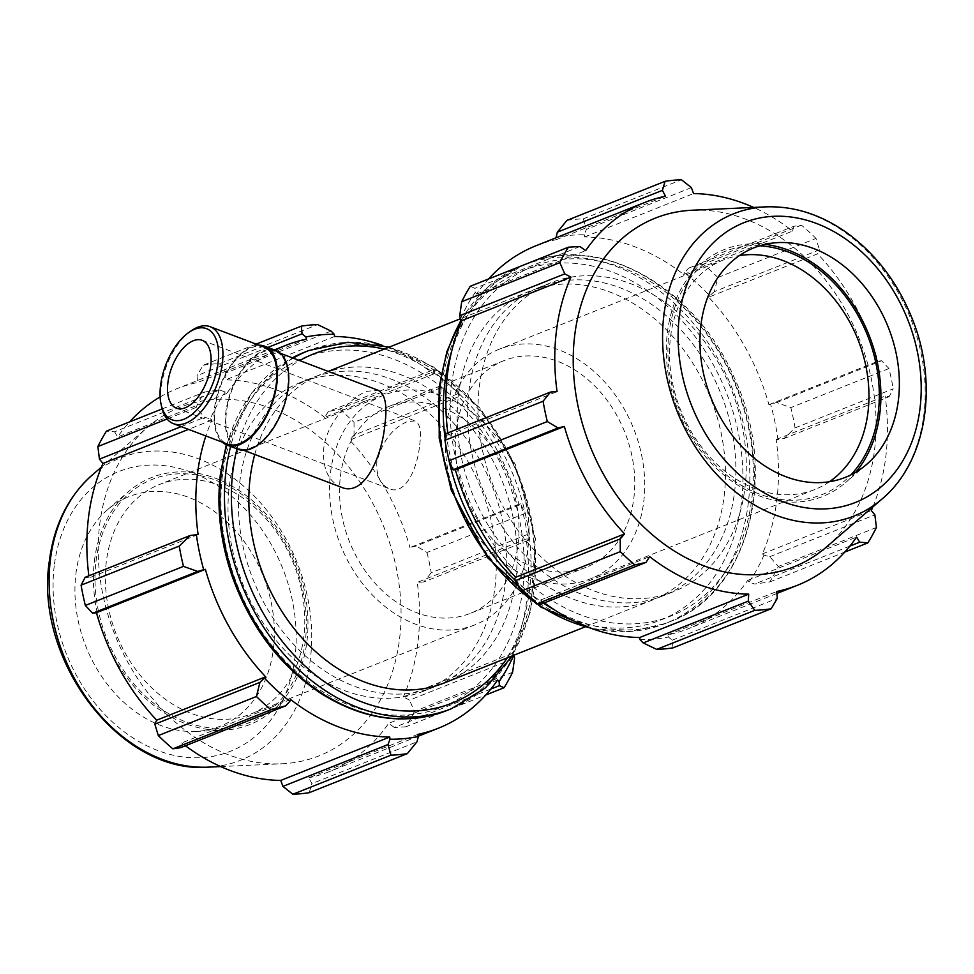 <?xml version="1.0" encoding="UTF-8"?>
<svg xmlns="http://www.w3.org/2000/svg" width="974" height="974" viewBox="0 0 974 974"><rect width="100%" height="100%" fill="white"/><g stroke="black" fill="none" stroke-linecap="round" stroke-linejoin="round"><path stroke-width="0.73" stroke-dasharray="4.87 3.65" d="M287.622 387.701A51.853 26.907 -69.3 0 0 275.386 351.395A51.853 26.907 -69.3 0 0 231.861 390.355A51.853 26.907 -69.3 0 0 238.667 448.369A51.853 26.907 -69.3 0 0 287.622 387.701M341.326 487.231C328.457 481.509 322.577 468.725 323.697 448.892C326.241 423.227 350.482 397.355 366.723 391.329L378.034 390.257M191.099 330.868A51.853 26.907 -69.3 0 0 161.928 407.936M264.1 347.121A51.853 26.907 -69.3 0 0 220.574 386.081A51.853 26.907 -69.3 0 0 227.38 444.095M275.752 350.421A52.888 27.442 -69.3 0 0 231.362 390.16A52.888 27.442 -69.3 0 0 238.301 449.343M259.035 345.198A52.888 27.442 -69.3 0 0 220.075 385.887A52.888 27.442 -69.3 0 0 222.328 442.184M419.684 444.826C421.498 431.324 419.964 423.349 415.07 420.902L407.193 421.669C392.279 428.207 382.161 441.612 376.841 461.883C376.098 475.787 380.274 484.748 389.369 488.79C405.16 495.79 417.517 468.311 419.684 444.826M714.38 291.64L709.693 295.694A208.29 160.856 68.3 0 0 684.43 272.708L688.581 268.167L703.289 264.234A221.585 171.12 -111.7 0 1 717.862 277.493L714.38 291.64L819.451 249.807L817.612 253.812L708.658 297.192A206.074 159.139 -111.7 0 1 768.924 404.66L776.595 402.566L790.827 407.619A221.585 171.12 -111.7 0 1 795.064 427.903L784.107 438.507L777.958 439.505A208.29 160.856 68.3 0 0 770.604 404.307M709.693 295.694L708.658 297.192M777.958 439.505L776.193 439.481A206.074 159.139 -111.7 0 1 762.35 553.95L763.957 555.204L769.801 556.678L778.299 566.515A221.585 171.12 -111.7 0 1 769.728 581.953L754.631 584.023L749.103 581.989A208.29 160.856 68.3 0 0 763.957 555.204M749.103 581.989L747.642 580.443A206.074 159.139 -111.7 0 1 688.375 628.693A206.074 159.139 -111.7 0 1 667.787 634.865L668.395 636.996L672.206 640.198L673.034 647.856M640.028 639.674A208.29 160.856 68.3 0 0 668.395 636.996M544.393 602.857A206.074 159.139 -111.7 0 1 540.643 600.008L539.876 601.762L540.96 604.221M514.613 578.775A208.29 160.856 68.3 0 0 539.876 601.762M445.435 433.88L446.348 434.964A208.29 160.856 68.3 0 0 453.701 470.15M446.348 434.964L448.113 434.988A206.074 159.139 -111.7 0 1 447.833 432.919M470.284 286.259L474.91 288.365L475.202 292.48A208.29 160.856 68.3 0 0 460.349 319.265M475.202 292.48L476.663 294.026A206.074 159.139 -111.7 0 1 488.546 278.99M535.931 245.777A206.074 159.139 -111.7 0 1 556.519 239.604L556.008 237.79M566.965 220.368A221.585 171.12 -111.7 0 1 583.329 218.821L586.311 229.438L584.29 234.795A208.29 160.856 68.3 0 0 555.923 237.473M584.29 234.795L584.583 236.95A206.074 159.139 -111.7 0 1 683.663 274.449L684.43 272.708M479.293 386.934A166.189 128.337 -111.7 0 1 550.687 282.837A166.189 128.337 -111.7 0 1 731.389 389.758A166.189 128.337 -111.7 0 1 673.618 591.632A166.189 128.337 -111.7 0 1 534.556 550.407A166.189 128.337 -111.7 0 1 479.293 386.934M717.862 277.493L815.993 238.423L819.451 249.807M776.193 439.481L885.159 396.101L889.177 396.674L784.107 438.507M795.064 427.903L893.207 388.833L889.177 396.674M849.839 546.122L754.631 584.023M747.642 580.443L856.609 537.064M769.728 581.953L844.726 552.1M448.113 434.988L557.067 391.609M579.98 246.532L474.91 288.365M691.382 187.617L586.311 229.438M584.583 236.95L693.549 193.57M583.329 218.821L681.459 179.752M829.471 481.716A123.54 95.403 -111.7 0 1 814.934 489.472A123.54 95.403 -111.7 0 1 711.556 458.815A123.54 95.403 -111.7 0 1 670.477 337.308A123.54 95.403 -111.7 0 1 723.548 259.924A123.54 95.403 -111.7 0 1 739.436 255.565M759.683 245.801A130.954 101.126 68.3 0 0 668.931 333.327A130.954 101.126 68.3 0 0 728.114 476.347A130.954 101.126 68.3 0 0 850.886 474.886M855.769 472.232A132.914 102.647 -111.7 0 1 845.749 482.434A132.914 102.647 -111.7 0 1 723.487 474.703A132.914 102.647 -111.7 0 1 667.36 332.731A132.914 102.647 -111.7 0 1 750.759 243.853A132.914 102.647 -111.7 0 1 765.053 244.377M446.262 426.575A123.54 95.403 -111.7 0 1 499.333 349.179A123.54 95.403 -111.7 0 1 633.66 428.67A123.54 95.403 -111.7 0 1 590.719 578.739A123.54 95.403 -111.7 0 1 487.341 548.082A123.54 95.403 -111.7 0 1 446.262 426.575M872.862 506.93A206.074 159.139 68.3 0 0 885.159 396.101M776.595 402.566L881.665 360.745L888.958 368.549A221.585 171.12 -111.7 0 1 893.207 388.833M881.665 360.745L877.878 361.281A206.074 159.139 68.3 0 0 817.612 253.812M688.581 268.167L793.652 226.333L801.432 225.164A221.585 171.12 -111.7 0 1 815.993 238.423M793.652 226.333L792.617 231.069A206.074 159.139 68.3 0 0 753.62 207.425M692.392 210.214A187.605 144.882 -111.7 0 1 859.263 338.855A187.605 144.882 -111.7 0 1 826.476 546.986M672.206 640.198L777.276 598.377M876.43 527.445L778.299 566.515M769.801 556.678L874.871 514.844M888.958 368.549L790.827 407.619M801.432 225.164L703.289 264.234M468.884 391.085A166.189 128.337 -111.7 0 1 540.266 286.977A166.189 128.337 -111.7 0 1 720.979 393.91A166.189 128.337 -111.7 0 1 663.209 595.784A166.189 128.337 -111.7 0 1 524.134 554.547A166.189 128.337 -111.7 0 1 468.884 391.085M458.462 395.237A166.189 128.337 -111.7 0 1 529.856 291.129A166.189 128.337 -111.7 0 1 710.557 398.062A166.189 128.337 -111.7 0 1 652.787 599.923A166.189 128.337 -111.7 0 1 513.724 558.699A166.189 128.337 -111.7 0 1 458.462 395.237M540.643 600.008L649.609 556.629M667.787 634.865L776.753 591.486M762.35 553.95L871.304 510.571M768.924 404.66L877.878 361.281M683.663 274.449L792.617 231.069M556.519 239.604L665.473 196.224M476.663 294.026L585.618 250.647M456.136 430.313A111.182 85.858 -111.7 0 1 503.899 360.66A111.182 85.858 -111.7 0 1 624.797 432.2A111.182 85.858 -111.7 0 1 586.153 567.258A111.182 85.858 -111.7 0 1 493.1 539.669A111.182 85.858 -111.7 0 1 456.136 430.313M459.144 393.252L452.155 383.269A221.585 171.12 68.3 0 0 437.594 370.023L433.345 369.779L434.428 372.238A208.29 160.856 -111.7 0 1 459.691 395.225L459.144 393.252L354.073 435.086L354.025 422.339L452.155 383.269M434.428 372.238L433.661 373.992A206.074 159.139 68.3 0 0 382.307 345.368M275.167 350.202A206.074 159.139 68.3 0 0 226.662 393.557L225.201 392.011L219.674 389.977L204.577 392.047A221.585 171.12 68.3 0 0 196.005 407.485L204.503 417.322L210.347 418.796A208.29 160.856 -111.7 0 1 225.201 392.011M210.347 418.796L211.955 420.05A206.074 159.139 68.3 0 0 205.879 435.95M513.955 654.735L512.336 653.481A206.074 159.139 68.3 0 0 526.191 539.012L527.957 539.036L528.87 540.12L529.369 533.691A221.585 171.12 68.3 0 0 525.12 513.395L520.603 503.85A208.29 160.856 -111.7 0 1 527.957 539.036M520.603 503.85L518.911 504.191A206.074 159.139 68.3 0 0 458.657 396.722L459.691 395.225M229.292 486.464A166.189 128.337 -111.7 0 1 300.686 382.368A166.189 128.337 -111.7 0 1 481.387 489.301A166.189 128.337 -111.7 0 1 423.617 691.163A166.189 128.337 -111.7 0 1 284.554 649.938A166.189 128.337 -111.7 0 1 229.292 486.464M433.661 373.992L324.695 417.371L328.275 411.612L433.345 369.779M437.594 370.023L339.451 409.092L328.275 411.612M518.911 504.191L409.957 547.571L416.288 546.012L521.358 504.191M525.12 513.395L426.989 552.465L416.288 546.012M512.336 653.481L403.382 696.86L409.506 700.123L514.576 658.29M512.592 672.291L414.461 711.361L409.506 700.123M417.785 734.396L308.831 777.776L311.899 783.644L416.969 741.823M309.196 792.702L311.899 783.644M290.642 699.551L181.688 742.931L180.653 747.667M181.176 426.612L204.503 417.322M211.955 420.05L188.518 429.388M196.005 407.485L167.078 419.003M306.518 339.135L197.552 382.514L197.028 375.623L267.85 347.426M256.15 344.114L203.128 365.226L197.028 375.623M96 561.414A130.954 101.126 -111.7 0 1 265.707 516.11A130.954 101.126 -111.7 0 1 240.359 725.618A130.954 101.126 -111.7 0 1 96 561.414M106.3 561.913A123.54 95.403 68.3 0 0 147.378 683.431A123.54 95.403 68.3 0 0 250.756 714.076A123.54 95.403 68.3 0 0 293.698 564.019A123.54 95.403 68.3 0 0 159.371 484.528A123.54 95.403 68.3 0 0 106.3 561.913M94.429 560.817A132.914 102.647 -111.7 0 1 128.556 491.566A132.914 102.647 -111.7 0 1 296.059 563.082A132.914 102.647 -111.7 0 1 223.545 730.147A132.914 102.647 -111.7 0 1 94.429 560.817M330.515 472.646A123.54 95.403 -111.7 0 1 383.586 395.261A123.54 95.403 -111.7 0 1 517.912 474.752A123.54 95.403 -111.7 0 1 474.971 624.821A123.54 95.403 -111.7 0 1 371.593 594.164A123.54 95.403 -111.7 0 1 330.515 472.646M198.112 534.519L89.145 577.899A206.074 159.139 -111.7 0 1 88.865 575.829M85.128 577.326L89.145 577.899M99.665 524.779A187.605 144.882 -111.7 0 1 147.829 427.014A187.605 144.882 -111.7 0 1 384.255 527.969A187.605 144.882 -111.7 0 1 281.912 763.786A187.605 144.882 -111.7 0 1 99.665 524.779M219.674 389.977L114.603 431.811L106.446 431.117M114.603 431.811L117.696 436.936A206.074 159.139 -111.7 0 1 129.579 421.9M160.101 396.942A206.074 159.139 -111.7 0 1 176.964 388.687A206.074 159.139 -111.7 0 1 197.552 382.514M203.128 365.226A221.585 171.12 -111.7 0 1 219.491 363.667L317.621 324.598M331.075 331.063L226.005 372.884L219.491 363.667M226.005 372.884L225.615 379.86A206.074 159.139 -111.7 0 1 324.695 417.371M339.451 409.092A221.585 171.12 -111.7 0 1 354.025 422.339M354.073 435.086L349.69 440.102A206.074 159.139 -111.7 0 1 409.957 547.571M426.989 552.465A221.585 171.12 -111.7 0 1 431.226 572.761L529.369 533.691M528.87 540.12L423.8 581.953L431.226 572.761M423.8 581.953L417.237 582.391A206.074 159.139 -111.7 0 1 403.382 696.86M414.461 711.361A221.585 171.12 -111.7 0 1 405.89 726.811L485.758 695.01M490.884 689.032L394.324 727.468L405.89 726.811M394.324 727.468L388.687 723.353A206.074 159.139 -111.7 0 1 329.407 771.603A206.074 159.139 -111.7 0 1 308.831 777.776M185.425 745.767A206.074 159.139 -111.7 0 1 181.688 742.931M497.641 679.974L388.687 723.353M526.191 539.012L417.237 582.391M458.657 396.722L349.69 440.102M334.581 336.48L225.615 379.86M162.183 408.922L204.577 392.047M226.662 393.557L117.696 436.936M239.714 482.325A166.189 128.337 -111.7 0 1 311.096 378.216A166.189 128.337 -111.7 0 1 491.809 485.149A166.189 128.337 -111.7 0 1 434.039 687.023A166.189 128.337 -111.7 0 1 294.964 645.786A166.189 128.337 -111.7 0 1 239.714 482.325M254.762 454.456A166.189 128.337 -111.7 0 1 321.517 374.077A166.189 128.337 -111.7 0 1 502.219 480.998A166.189 128.337 -111.7 0 1 444.448 682.871M75.887 574.027A123.54 95.403 -111.7 0 1 107.603 509.658A123.54 95.403 -111.7 0 1 263.284 576.121A123.54 95.403 -111.7 0 1 195.884 731.413A123.54 95.403 -111.7 0 1 75.887 574.027M340.401 476.396A111.182 85.858 -111.7 0 1 388.151 406.742A111.182 85.858 -111.7 0 1 509.049 478.283A111.182 85.858 -111.7 0 1 470.405 613.34A111.182 85.858 -111.7 0 1 377.364 585.751A111.182 85.858 -111.7 0 1 340.401 476.396M451.571 384.535A187.836 145.053 -111.7 0 1 694.998 319.545A187.836 145.053 -111.7 0 1 658.631 620.061A187.836 145.053 -111.7 0 1 451.571 384.535M445.069 438.276A192.779 148.876 68.3 0 0 447.638 454.067M514.966 580.054A192.779 148.876 68.3 0 0 543.565 603.186M554.608 609.955A192.779 148.876 68.3 0 0 670.124 621.643A192.779 148.876 68.3 0 0 737.135 387.482A192.779 148.876 68.3 0 0 527.518 263.443A192.779 148.876 68.3 0 0 451.644 351.322M461.384 320.069A192.779 148.876 -111.7 0 1 522.928 265.269A192.779 148.876 -111.7 0 1 732.558 389.296A192.779 148.876 -111.7 0 1 665.546 623.47A192.779 148.876 -111.7 0 1 589.331 627.658M537.526 604.038A192.779 148.876 -111.7 0 1 533.46 601.214M441.161 388.675A187.836 145.053 68.3 0 0 648.221 624.212A187.836 145.053 68.3 0 0 684.588 323.697A187.836 145.053 68.3 0 0 441.161 388.675M765.905 206.865A162.682 125.634 -111.7 0 1 910.605 318.413A162.682 125.634 -111.7 0 1 882.164 498.883M226.905 445.021A192.779 148.876 -111.7 0 1 292.395 357.835L251.694 392.899L226.272 444.765M304.18 352.357A192.779 148.876 -111.7 0 1 513.797 476.396A192.779 148.876 -111.7 0 1 446.786 710.557M222.401 475.775A187.836 145.053 68.3 0 0 429.461 711.3A187.836 145.053 68.3 0 0 465.828 410.784A187.836 145.053 68.3 0 0 222.401 475.775M451.376 708.731A192.779 148.876 68.3 0 0 518.387 474.569A192.779 148.876 68.3 0 0 308.758 350.53M293.186 358.128A192.779 148.876 68.3 0 0 230.619 446.433M236.999 448.844A187.836 145.053 -111.7 0 1 299.688 360.587M384.328 349.069A187.836 145.053 -111.7 0 1 517.754 474.813A187.836 145.053 -111.7 0 1 507.271 657.864M92.14 475.117A162.682 125.634 -111.7 0 1 297.143 562.643A162.682 125.634 -111.7 0 1 208.399 767.135M54.252 565.833A150.593 116.296 68.3 0 0 220.27 754.667A150.593 116.296 68.3 0 0 249.417 513.736A150.593 116.296 68.3 0 0 54.252 565.833M280.439 353.306L275.386 351.395M243.719 450.28L238.667 448.369M176.452 408.179L389.369 488.79M202.154 340.303L415.07 420.902M723.548 259.924L499.333 349.179M814.934 489.472L590.719 578.739M591.997 628.632L629.776 631.578L665.546 623.47L670.124 621.643C749.03 593.227 779.638 473.522 734.128 377.462C695.436 286.575 599.01 232.603 527.518 263.443L522.928 265.269L488.059 286.782L461.067 319.813M776.899 593.446L688.375 628.693M550.687 282.837L540.266 286.977M673.618 591.632L663.209 595.784M778.421 242.587L750.759 243.853M866.702 464.342L845.749 482.434M383.586 395.261L159.371 484.528M474.971 624.821L250.756 714.076M512.214 655.892L530.635 611.295L535.408 538.622L515.368 464.561L480.352 408.398L433.247 366.784L389.271 347.097M418.296 736.21L329.407 771.603M274.388 349.909L176.964 388.687M220.684 766.575L281.912 763.786M101.442 467.07L147.829 427.014M503.899 360.66L388.151 406.742M586.153 567.258L470.405 613.34M529.856 291.129L460.276 318.827M328.226 371.398L321.517 374.077M652.787 599.923L585.033 626.903M311.096 378.216L300.686 382.368M434.039 687.023L423.617 691.163M195.884 731.413L223.545 730.147M107.603 509.658L128.556 491.566"/><path stroke-width="1.46" d="M280.439 353.306L378.034 390.257C385.168 393.8 387.457 405.221 384.9 424.518C381.808 458.048 363.631 497.178 341.326 487.231L243.719 450.28M161.234 405.026L161.928 407.936A51.853 26.907 -69.3 0 0 173.433 423.678A51.853 26.907 -69.3 0 0 222.389 362.998A51.853 26.907 -69.3 0 0 210.141 326.692A51.853 26.907 -69.3 0 0 191.099 330.868L188.652 332.584A48.737 25.287 110.7 0 1 218.066 362.791A48.737 25.287 110.7 0 1 190.782 415.301A48.737 25.287 110.7 0 1 161.234 405.026A48.737 25.287 110.7 0 1 188.652 332.584M173.433 423.678L227.38 444.095A51.853 26.907 -69.3 0 0 276.336 383.427A51.853 26.907 -69.3 0 0 264.1 347.121L210.141 326.692M210.725 365.713A36.294 18.835 -69.3 0 0 202.154 340.303A36.294 18.835 -69.3 0 0 171.692 367.575A36.294 18.835 -69.3 0 0 176.452 408.179A36.294 18.835 -69.3 0 0 210.725 365.713M222.328 442.184A52.888 27.442 -69.3 0 0 227.015 445.069L238.301 449.343A52.888 27.442 -69.3 0 0 288.243 387.457A52.888 27.442 -69.3 0 0 275.752 350.421L264.465 346.147A52.888 27.442 -69.3 0 0 259.035 345.198M227.015 445.069A52.888 27.442 -69.3 0 0 276.957 383.184A52.888 27.442 -69.3 0 0 264.465 346.147M844.726 552.1L867.858 542.883L859.701 542.189L856.609 537.064A206.074 159.139 68.3 0 1 797.341 585.313A206.074 159.139 68.3 0 1 776.753 591.486L777.276 598.377L771.177 608.774L673.034 647.856A221.585 171.12 -111.7 0 1 656.683 649.402L643.23 642.937L640.028 639.674L639.723 637.52A206.074 159.139 -111.7 0 1 544.393 602.857M522.149 590.731L620.28 551.661A221.585 171.12 -111.7 0 0 634.853 564.908L646.03 562.388L540.96 604.221L536.711 603.977A221.585 171.12 -111.7 0 1 522.149 590.731L515.161 580.748L514.613 578.775L515.648 577.278A206.074 159.139 -111.7 0 1 455.394 469.809L452.947 469.809L449.184 460.605A221.585 171.12 -111.7 0 1 444.935 440.309L445.435 433.88L550.505 392.047L557.067 391.609A206.074 159.139 68.3 0 1 556.373 331.489A206.074 159.139 68.3 0 1 570.922 277.14L564.798 273.877L559.843 262.639L461.713 301.709A221.585 171.12 -111.7 0 1 470.284 286.259L568.414 247.189L579.98 246.532L585.618 250.647A206.074 159.139 68.3 0 1 644.898 202.397L535.931 245.777A206.074 159.139 -111.7 0 0 488.546 278.99M447.833 432.919A206.074 159.139 -111.7 0 1 461.968 320.519L460.349 319.265L459.74 315.71L461.713 301.709M556.008 237.79L557.335 232.177L566.965 220.368L665.108 181.298A221.585 171.12 -111.7 0 1 681.459 179.752L691.382 187.617L693.549 193.57A206.074 159.139 68.3 0 1 753.62 207.425M859.701 542.189L849.839 546.122M639.723 637.52L748.689 594.14L748.3 601.116L643.23 642.937M656.683 649.402L754.813 610.333L748.3 601.116M515.648 577.278L624.614 533.898L620.231 538.914L515.161 580.748M620.28 551.661L620.231 538.914M444.935 440.309L543.078 401.239L550.505 392.047M559.843 262.639A221.585 171.12 -111.7 0 1 568.414 247.189M459.74 315.71L564.798 273.877M739.436 255.565A123.54 95.403 -111.7 0 1 857.875 339.402A123.54 95.403 -111.7 0 1 829.471 481.716M850.886 474.886A130.954 101.126 68.3 0 0 867.566 335.543A130.954 101.126 68.3 0 0 759.683 245.801M765.053 244.377A132.914 102.647 -111.7 0 1 868.978 334.983A132.914 102.647 -111.7 0 1 855.769 472.232M452.947 469.809L558.017 427.988L547.315 421.535A221.585 171.12 -111.7 0 1 543.078 401.239M558.017 427.988L564.348 426.429A206.074 159.139 68.3 0 0 624.614 533.898M646.03 562.388L649.609 556.629A206.074 159.139 68.3 0 0 748.689 594.14M771.177 608.774A221.585 171.12 -111.7 0 1 754.813 610.333M872.862 506.93A206.074 159.139 68.3 0 1 871.304 510.571L874.871 514.844L876.43 527.445A221.585 171.12 -111.7 0 1 867.858 542.883M557.335 232.177L662.405 190.356L665.108 181.298M662.405 190.356L665.473 196.224A206.074 159.139 68.3 0 0 644.898 202.397M882.164 498.883L826.476 546.986A187.605 144.882 -111.7 0 1 653.895 536.065A187.605 144.882 -111.7 0 1 574.672 335.665A187.605 144.882 -111.7 0 1 692.392 210.214L765.905 206.865C793.834 205.916 820.607 214.414 846.236 232.36C875.711 253.654 897.736 282.533 912.334 319.009C938.802 384.401 926.785 461.579 882.164 498.883A162.682 125.634 -111.7 0 1 732.521 489.423A162.682 125.634 -111.7 0 1 663.83 315.649A162.682 125.634 -111.7 0 1 765.905 206.865M547.315 421.535L449.184 460.605M634.853 564.908L536.711 603.977M455.394 469.809L564.348 426.429M461.968 320.519L570.922 277.14M700.903 325.194A123.54 95.403 -111.7 0 1 778.421 242.587A123.54 95.403 -111.7 0 1 888.288 327.301A123.54 95.403 -111.7 0 1 866.702 464.342A123.54 95.403 -111.7 0 1 753.06 457.159A123.54 95.403 -111.7 0 1 700.903 325.194M382.307 345.368A206.074 159.139 68.3 0 0 334.581 336.48L334.289 334.326L331.075 331.063L317.621 324.598A221.585 171.12 68.3 0 0 301.27 326.144L302.098 333.802L305.909 337.004A208.29 160.856 -111.7 0 1 334.289 334.326M305.909 337.004L306.518 339.135A206.074 159.139 68.3 0 0 285.93 345.307A206.074 159.139 68.3 0 0 275.167 350.202M205.879 435.95A206.074 159.139 68.3 0 0 198.112 534.519L190.198 535.493L179.24 546.097A221.585 171.12 68.3 0 0 183.477 566.381L197.71 571.434L203.7 569.693A208.29 160.856 -111.7 0 1 196.346 534.495M203.7 569.693L205.38 569.34A206.074 159.139 68.3 0 0 265.646 676.808L259.924 682.36L256.442 696.507A221.585 171.12 68.3 0 0 271.015 709.766L285.723 705.833L289.875 701.292A208.29 160.856 -111.7 0 1 264.611 678.306M289.875 701.292L290.642 699.551A206.074 159.139 68.3 0 0 389.722 737.05L390.014 739.205L387.993 744.562L390.976 755.179A221.585 171.12 68.3 0 0 407.339 753.633L416.969 741.823L418.382 736.527A208.29 160.856 -111.7 0 1 390.014 739.205M418.382 736.527L417.785 734.396A206.074 159.139 68.3 0 0 438.373 728.223A206.074 159.139 68.3 0 0 497.641 679.974L499.102 681.52L499.394 685.635L504.033 687.741A221.585 171.12 68.3 0 0 512.592 672.291L514.576 658.29L514.029 655.173M513.712 655.295A208.29 160.856 -111.7 0 1 499.102 681.52M407.339 753.633L309.196 792.702A221.585 171.12 -111.7 0 1 292.845 794.248L390.976 755.179M271.015 709.766L172.873 748.836L180.653 747.667L285.723 705.833M205.38 569.34L96.426 612.719L92.64 613.255L197.71 571.434M183.477 566.381L85.347 605.451L92.64 613.255M188.518 429.388L103.001 463.429L99.433 459.156L181.176 426.612M167.078 419.003L97.875 446.555L99.433 459.156M267.85 347.426L302.098 333.802M301.27 326.144L256.15 344.114M190.198 535.493L85.128 577.326L81.098 585.167L179.24 546.097M88.865 575.829A206.074 159.139 -111.7 0 1 88.451 517.778A206.074 159.139 -111.7 0 1 103.001 463.429M97.875 446.555A221.585 171.12 -111.7 0 1 106.446 431.117L162.183 408.922M129.579 421.9A206.074 159.139 -111.7 0 1 160.101 396.942M387.993 744.562L282.923 786.383L292.845 794.248M282.923 786.383L280.755 780.43A206.074 159.139 -111.7 0 1 185.425 745.767M172.873 748.836A221.585 171.12 -111.7 0 1 158.312 735.577L256.442 696.507M259.924 682.36L154.854 724.193L158.312 735.577M154.854 724.193L156.692 720.188A206.074 159.139 -111.7 0 1 96.426 612.719M85.347 605.451A221.585 171.12 -111.7 0 1 81.098 585.167M265.646 676.808L156.692 720.188M389.722 737.05L280.755 780.43M499.394 685.635L490.884 689.032M485.758 695.01L504.033 687.741M585.033 626.903L444.448 682.871A166.189 128.337 -111.7 0 1 305.386 641.635A166.189 128.337 -111.7 0 1 250.123 478.173A166.189 128.337 -111.7 0 1 254.762 454.456M451.644 351.322A192.779 148.876 68.3 0 0 444.704 384.194A192.779 148.876 68.3 0 0 445.069 438.276M447.638 454.067A192.779 148.876 68.3 0 0 514.966 580.054M543.565 603.186A192.779 148.876 68.3 0 0 554.608 609.955M533.46 601.214A192.779 148.876 -111.7 0 1 440.126 386.021A192.779 148.876 -111.7 0 1 461.384 320.069M589.331 627.658A192.779 148.876 -111.7 0 1 537.526 604.038M679.268 317.013A150.593 116.296 68.3 0 0 845.274 505.835A150.593 116.296 68.3 0 0 874.433 264.904A150.593 116.296 68.3 0 0 679.268 317.013M230.619 446.433A192.779 148.876 68.3 0 0 225.956 471.294A192.779 148.876 68.3 0 0 290.045 660.908A192.779 148.876 68.3 0 0 451.376 708.731L446.786 710.557A192.779 148.876 -111.7 0 1 285.467 662.734A192.779 148.876 -111.7 0 1 221.366 473.108A192.779 148.876 -111.7 0 1 226.905 445.021M292.395 357.835A192.779 148.876 -111.7 0 1 304.18 352.357L292.383 357.823M389.271 347.097L347.937 342.227L308.758 350.53A192.779 148.876 68.3 0 0 293.186 358.128M507.271 657.864A187.836 145.053 -111.7 0 1 327.532 683.918A187.836 145.053 -111.7 0 1 232.823 471.623A187.836 145.053 -111.7 0 1 236.999 448.844M299.688 360.587A187.836 145.053 -111.7 0 1 384.328 349.069M50.368 559.88A162.682 125.634 -111.7 0 1 92.14 475.117C68.192 496.46 53.911 525.242 49.284 561.45C34.09 660.202 120.618 774.647 208.399 767.135A162.682 125.634 -111.7 0 1 50.368 559.88M461.067 319.813L446.944 351.407L439.164 386.922L439.213 438.288L451.23 490.092L487.584 557.664L540.996 607.167L591.997 628.632M797.341 585.313L776.899 593.446M226.272 444.765L220.416 474.021C216.459 508.111 220.489 542.494 232.469 577.18C251.036 628.23 280.962 667.251 322.248 694.267C364.666 720.224 406.17 725.654 446.786 710.557M308.758 350.53L304.18 352.357M451.376 708.731L485.539 687.839L512.214 655.892M438.373 728.223L418.296 736.21M285.93 345.307L274.388 349.909M208.399 767.135L220.684 766.575M92.14 475.117L101.442 467.07M460.276 318.827L328.226 371.398"/></g></svg>
